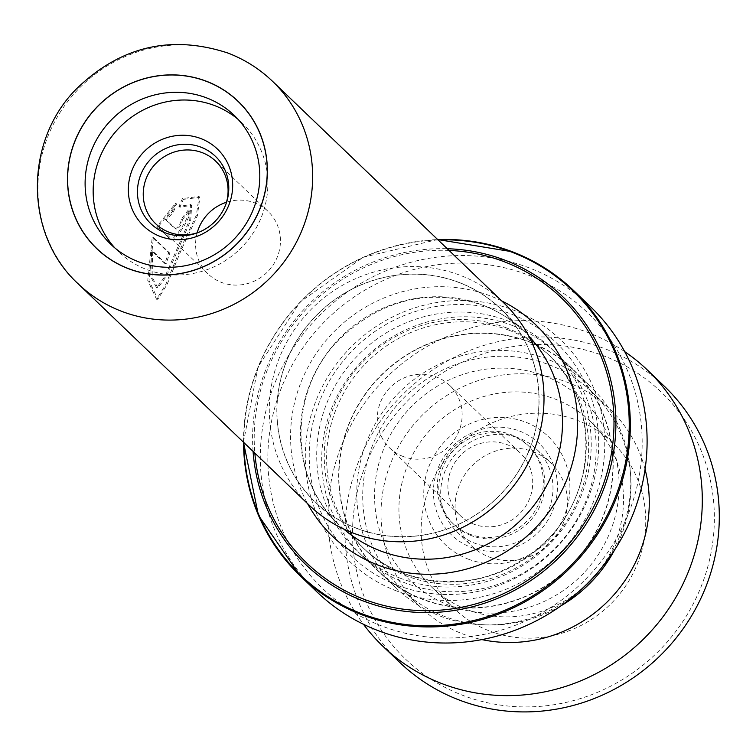 <?xml version="1.0" encoding="UTF-8"?>
<svg xmlns="http://www.w3.org/2000/svg" width="756" height="756" viewBox="0 0 756 756"><rect width="100%" height="100%" fill="white"/><g stroke="black" fill="none" stroke-linecap="round" stroke-linejoin="round"><path stroke-width="0.57" stroke-dasharray="3.78 2.83" d="M544.585 375.921A124.938 119.788 133.8 0 1 609.421 533.651A124.938 119.788 133.8 0 1 449.102 605.291A124.938 119.788 133.8 0 1 384.265 447.552A124.938 119.788 133.8 0 1 544.585 375.921M579.89 590.663A139.973 134.209 133.8 0 1 440.275 616.14A139.973 134.209 133.8 0 1 396.919 588.716A139.973 134.209 133.8 0 1 380.155 415.781A139.973 134.209 133.8 0 1 547.25 359.157A139.973 134.209 133.8 0 1 590.597 386.581A139.973 134.209 133.8 0 1 600.358 569.296M471.12 535.532A54.177 51.947 133.8 0 1 454.337 524.91A54.177 51.947 133.8 0 1 447.845 457.975A54.177 51.947 133.8 0 1 512.521 436.051A54.177 51.947 133.8 0 1 529.304 446.673A54.177 51.947 133.8 0 1 535.796 513.607A54.177 51.947 133.8 0 1 471.12 535.532M469.608 534.076A54.177 51.947 133.8 0 1 452.825 523.464A54.177 51.947 133.8 0 1 446.333 456.529A54.177 51.947 133.8 0 1 511.009 434.605A54.177 51.947 133.8 0 1 527.792 445.218A54.177 51.947 133.8 0 1 534.284 512.162A54.177 51.947 133.8 0 1 469.608 534.076M473.747 524.135A43.347 41.561 133.8 0 1 460.319 515.639A43.347 41.561 133.8 0 1 455.131 462.086A43.347 41.561 133.8 0 1 506.87 444.556A43.347 41.561 133.8 0 1 520.298 453.042A43.347 41.561 133.8 0 1 525.486 506.596A43.347 41.561 133.8 0 1 473.747 524.135M403.156 456.492A43.347 41.561 133.8 0 1 389.737 448.006A43.347 41.561 133.8 0 1 384.539 394.452A43.347 41.561 133.8 0 1 436.278 376.923A43.347 41.561 133.8 0 1 449.707 385.409A43.347 41.561 133.8 0 1 454.895 438.962A43.347 41.561 133.8 0 1 403.156 456.492M529.417 342.071A139.973 134.209 133.8 0 1 572.774 369.495A139.973 134.209 133.8 0 1 589.538 542.43A139.973 134.209 133.8 0 1 422.443 599.054A139.973 134.209 133.8 0 1 379.087 571.63A139.973 134.209 133.8 0 1 362.322 398.705A139.973 134.209 133.8 0 1 529.417 342.071M356.804 528.312A133.859 128.35 -46.2 0 0 516.594 474.154A133.859 128.35 -46.2 0 0 500.567 308.779A133.859 128.35 -46.2 0 0 459.1 282.555A133.859 128.35 -46.2 0 0 299.319 336.713A133.859 128.35 -46.2 0 0 315.346 502.088A133.859 128.35 -46.2 0 0 356.804 528.312M459.147 282.451A133.973 128.454 133.8 0 1 528.671 451.597A133.973 128.454 133.8 0 1 356.766 528.416A133.973 128.454 133.8 0 1 287.233 359.27A133.973 128.454 133.8 0 1 459.147 282.451M503.742 302.844A140.351 134.568 -46.2 0 0 460.281 275.345A140.351 134.568 -46.2 0 0 292.742 332.13A140.351 134.568 -46.2 0 0 309.554 505.518M114.874 247.949A89.236 85.56 -46.2 0 0 118.768 251.937A89.236 85.56 -46.2 0 0 146.409 269.42A89.236 85.56 -46.2 0 0 252.929 233.32A89.236 85.56 -46.2 0 0 242.241 123.067A89.236 85.56 -46.2 0 0 238.093 119.353M197.184 232.82A43.347 41.561 -46.2 0 0 208.032 273.908A43.347 41.561 -46.2 0 0 221.461 282.404A43.347 41.561 -46.2 0 0 273.2 264.865A43.347 41.561 -46.2 0 0 268.011 211.311A43.347 41.561 -46.2 0 0 254.583 202.825A43.347 41.561 -46.2 0 0 226.498 202.23M508.779 330.155A133.859 128.35 133.8 0 1 550.236 356.378A133.859 128.35 133.8 0 1 566.272 521.753A133.859 128.35 133.8 0 1 406.482 575.911A133.859 128.35 133.8 0 1 365.016 549.678A133.859 128.35 133.8 0 1 348.988 384.313A133.859 128.35 133.8 0 1 508.779 330.155M512.521 325.553A140.229 134.455 133.8 0 1 555.953 353.024A140.229 134.455 133.8 0 1 572.746 526.27A140.229 134.455 133.8 0 1 405.348 583.008A140.229 134.455 133.8 0 1 361.916 555.537A140.229 134.455 133.8 0 1 345.123 382.29A140.229 134.455 133.8 0 1 512.521 325.553M396.56 590.956A152.977 146.683 133.8 0 1 317.17 397.817A152.977 146.683 133.8 0 1 513.466 310.092A152.977 146.683 133.8 0 1 592.865 503.231A152.977 146.683 133.8 0 1 396.56 590.956M397.458 585.276A147.883 141.788 133.8 0 1 320.714 398.573A147.883 141.788 133.8 0 1 510.48 313.768A147.883 141.788 133.8 0 1 587.223 500.472A147.883 141.788 133.8 0 1 397.458 585.276M528.085 274.986A191.23 183.349 133.8 0 1 627.319 516.414A191.23 183.349 133.8 0 1 381.941 626.062A191.23 183.349 133.8 0 1 282.706 384.634A191.23 183.349 133.8 0 1 528.085 274.986M590.417 306.596A197.599 189.463 -46.2 0 0 529.209 267.879A197.599 189.463 -46.2 0 0 293.337 347.826A197.599 189.463 -46.2 0 0 317 591.948M529.512 341.835A140.229 134.455 133.8 0 1 572.944 369.306A140.229 134.455 133.8 0 1 589.746 542.553A140.229 134.455 133.8 0 1 422.339 599.291A140.229 134.455 133.8 0 1 378.907 571.819A140.229 134.455 133.8 0 1 362.115 398.573A140.229 134.455 133.8 0 1 529.512 341.835M225.836 204.385A43.347 41.561 133.8 0 1 225.59 205.112A43.347 41.561 133.8 0 1 200.019 231.79A43.347 41.561 133.8 0 1 199.31 232.073M188.32 210.073A140.351 134.568 133.8 0 0 181.364 219.212C180.712 223.823 178.643 227.036 175.156 228.87L165.243 219.363L172.425 211.396L175.6 203.203L156.832 226.592L170.856 239.472C173.889 244.197 193.498 213.712 189.265 210.848L188.32 210.073C192.534 212.918 172.803 243.649 169.741 238.962L157.947 227.102L176.564 203.95L173.445 212.077L166.311 219.958L165.243 219.363M181.364 219.212L182.376 219.901C181.742 224.485 179.692 227.669 176.224 229.465L166.311 219.958M182.442 198.544L178.907 206.454L190.767 204.489L189.718 219.665L165.158 276.205L156.596 287.771L150.879 277.036L151.493 250.699L164.94 263.589A140.351 134.568 133.8 0 1 168.683 252.816L152.239 237.063L147.76 280.495L156.577 299.263L165.81 284.426L180.155 249.367L196.418 215.063L199.026 196.475L182.442 198.544L183.368 199.348L179.881 207.201L191.684 205.301L190.71 220.374L166.396 276.394L157.853 287.838L152.126 277.178L152.684 251.011L166.14 263.91A139.076 133.349 133.8 0 1 169.845 253.232L153.402 237.478L149.017 280.599L157.853 299.234L167.057 284.549L181.298 249.83L197.363 215.829L199.867 197.363L183.368 199.348M178.907 206.454L179.881 207.201M151.493 250.699L152.684 251.011M164.94 263.589L166.14 263.91M168.683 252.816L169.845 253.232M152.239 237.063L153.402 237.478M172.425 211.396L173.445 212.077M175.6 203.203L176.564 203.95M156.832 226.592L157.947 227.102M182.376 219.901A139.076 133.349 133.8 0 1 189.265 210.848M595.955 353.109A184.851 177.235 133.8 0 1 703.222 581.099A184.851 177.235 133.8 0 1 470.931 698.242A184.851 177.235 133.8 0 1 363.664 470.251A184.851 177.235 133.8 0 1 595.955 353.109M664.439 386.344A191.23 183.349 -46.2 0 0 596.805 345.908A191.23 183.349 -46.2 0 0 374.456 430.136A191.23 183.349 -46.2 0 0 399.839 662.492M494.641 632.781A114.732 110.007 133.8 0 1 454.063 608.514A114.732 110.007 133.8 0 1 438.839 469.098A114.732 110.007 133.8 0 1 572.245 418.559A114.732 110.007 133.8 0 1 612.823 442.827A114.732 110.007 133.8 0 1 628.056 582.243A114.732 110.007 133.8 0 1 494.641 632.781M472.424 611.491A114.732 110.007 133.8 0 1 431.846 587.223A114.732 110.007 133.8 0 1 416.613 447.807A114.732 110.007 133.8 0 1 550.018 397.269A114.732 110.007 133.8 0 1 590.597 421.536A114.732 110.007 133.8 0 1 605.83 560.952A114.732 110.007 133.8 0 1 472.424 611.491M491.825 557.937A57.371 55.008 133.8 0 1 471.536 545.804A57.371 55.008 133.8 0 1 463.919 476.091A57.371 55.008 133.8 0 1 530.627 450.831A57.371 55.008 133.8 0 1 550.916 462.955A57.371 55.008 133.8 0 1 558.523 532.668A57.371 55.008 133.8 0 1 491.825 557.937M516.244 437.053A57.371 55.008 -46.2 0 0 449.536 462.322A57.371 55.008 -46.2 0 0 457.153 532.026A57.371 55.008 -46.2 0 0 477.442 544.159A57.371 55.008 -46.2 0 0 544.15 518.89A57.371 55.008 -46.2 0 0 536.533 449.177A57.371 55.008 -46.2 0 0 516.244 437.053M614.647 549.848A137.044 131.402 -46.2 0 0 591.655 391.646A137.044 131.402 -46.2 0 0 543.186 362.672A137.044 131.402 -46.2 0 0 383.84 423.029A137.044 131.402 -46.2 0 0 402.031 589.557A137.044 131.402 -46.2 0 0 450.5 618.54A137.044 131.402 -46.2 0 0 561.065 605.764M645.066 469.287A137.044 131.402 -46.2 0 0 609.96 409.185A137.044 131.402 -46.2 0 0 561.491 380.202A137.044 131.402 -46.2 0 0 402.135 440.568A137.044 131.402 -46.2 0 0 420.327 607.096A137.044 131.402 -46.2 0 0 468.796 636.079A137.044 131.402 -46.2 0 0 481.884 639.595M624.711 351.653A191.23 183.349 -46.2 0 0 579.814 329.625A191.23 183.349 -46.2 0 0 366.008 401.228A191.23 183.349 -46.2 0 0 363.475 624.286M519.646 431.1A63.353 60.745 133.8 0 1 552.523 511.084A63.353 60.745 133.8 0 1 471.224 547.42A63.353 60.745 133.8 0 1 438.348 467.425A63.353 60.745 133.8 0 1 519.646 431.1M468.314 559.147A74.664 71.593 -46.2 0 0 564.118 516.329A74.664 71.593 -46.2 0 0 525.373 422.065A74.664 71.593 -46.2 0 0 429.569 464.874A74.664 71.593 -46.2 0 0 468.314 559.147M343.753 529.058A133.859 128.35 133.8 0 1 338.868 524.626A133.859 128.35 133.8 0 1 322.831 359.251A133.859 128.35 133.8 0 1 482.621 305.093A133.859 128.35 133.8 0 1 524.088 331.317A133.859 128.35 133.8 0 1 528.718 336.004M78.18 283.831A140.351 134.568 133.8 0 1 61.368 110.442A140.351 134.568 133.8 0 1 228.907 53.657A140.351 134.568 133.8 0 1 272.377 81.157M501.748 300.935A146.645 140.607 -46.2 0 0 490.134 295.861A146.645 140.607 -46.2 0 0 328.123 338.055A146.645 140.607 -46.2 0 0 307.56 503.609M506.425 327.896A133.859 128.35 133.8 0 1 547.883 354.12A133.859 128.35 133.8 0 1 563.919 519.495A133.859 128.35 133.8 0 1 404.129 573.653A133.859 128.35 133.8 0 1 362.663 547.429A133.859 128.35 133.8 0 1 346.635 382.054A133.859 128.35 133.8 0 1 506.425 327.896M400.387 578.255A140.229 134.455 133.8 0 1 327.613 401.2A140.229 134.455 133.8 0 1 507.55 320.79A140.229 134.455 133.8 0 1 580.324 497.845A140.229 134.455 133.8 0 1 400.387 578.255M243.536 442.26A197.599 189.463 133.8 0 1 437.724 239.586M449.036 250.425A183.793 176.224 -46.2 0 0 254.838 453.099M253.071 451.408A185.598 177.953 133.8 0 1 447.268 248.733M438.093 239.935A196.853 188.745 -46.2 0 0 243.895 442.619M452.825 523.464L454.337 524.91M389.737 448.006L460.319 515.639M572.774 369.495L590.597 386.581M500.567 308.779L524.088 331.317C512.162 319.939 498.45 311.264 482.942 305.301C429.994 287.809 382.338 298.951 339.973 338.726C288.338 389.217 288.13 478.671 338.868 524.626L315.346 502.088M118.768 251.937L110.716 244.226M208.032 273.908L155.67 223.738M365.016 549.678L362.663 547.429C374.645 558.864 388.404 567.567 403.969 573.549C457.465 591.154 505.386 579.776 547.731 539.415C598.601 488.886 598.506 400.037 547.883 354.12L550.236 356.378M555.953 353.024L572.944 369.306M361.916 555.537L378.907 571.819M437.677 239.539L363.182 257.248L300.056 302.05L257.994 367.029L243.479 442.213M268.011 211.311L215.649 161.141M225.59 205.112L226.101 203.647M200.019 231.79L198.582 232.375M242.241 123.067L234.199 115.356M379.087 571.63L396.919 588.716M449.707 385.409L520.298 453.042M527.792 445.218L529.304 446.673M191.684 205.301L190.767 204.489M157.853 287.838L156.596 287.771M157.853 299.234L156.577 299.263M199.867 197.363L199.026 196.475M431.846 587.223L454.063 608.514M457.153 532.026L471.536 545.804M591.655 391.646L609.96 409.185M402.031 589.557L420.327 607.096M536.533 449.177L550.916 462.955M590.597 421.536L612.823 442.827"/><path stroke-width="1.13" d="M600.358 569.296A139.973 134.209 133.8 0 1 579.89 590.663M353.024 533.018A140.351 134.568 -46.2 0 0 520.553 476.233A140.351 134.568 -46.2 0 0 503.742 302.844L272.377 81.157A140.351 134.568 133.8 0 1 289.179 254.545A140.351 134.568 133.8 0 1 121.65 311.33A140.351 134.568 133.8 0 1 78.18 283.831L309.554 505.518A140.351 134.568 -46.2 0 0 353.024 533.018M128.463 268.597A101.984 97.789 133.8 0 1 75.534 139.841A101.984 97.789 133.8 0 1 206.407 81.355A101.984 97.789 133.8 0 1 259.327 210.121A101.984 97.789 133.8 0 1 128.463 268.597M206.558 97.874A89.236 85.56 -46.2 0 0 100.028 133.973A89.236 85.56 -46.2 0 0 110.716 244.226A89.236 85.56 -46.2 0 0 138.357 261.708A89.236 85.56 -46.2 0 0 244.887 225.6A89.236 85.56 -46.2 0 0 234.199 115.356A89.236 85.56 -46.2 0 0 206.558 97.874M238.093 119.353A89.236 85.56 -46.2 0 0 214.609 105.585A89.236 85.56 -46.2 0 0 109.705 139.284A89.236 85.56 -46.2 0 0 114.874 247.949M160.14 236.43A53.298 51.106 133.8 0 1 132.48 169.136A53.298 51.106 133.8 0 1 200.869 138.575A53.298 51.106 133.8 0 1 228.529 205.868A53.298 51.106 133.8 0 1 160.14 236.43M165.29 232.839A46.664 44.746 133.8 0 1 141.07 173.927A46.664 44.746 133.8 0 1 200.954 147.174A46.664 44.746 133.8 0 1 226.101 203.647A46.664 44.746 133.8 0 1 198.582 232.375A46.664 44.746 133.8 0 1 165.29 232.839M199.31 232.073A43.347 41.561 133.8 0 1 169.098 232.234A43.347 41.561 133.8 0 1 155.67 223.738A43.347 41.561 133.8 0 1 150.482 170.185A43.347 41.561 133.8 0 1 202.221 152.655A43.347 41.561 133.8 0 1 215.649 161.141A43.347 41.561 133.8 0 1 225.836 204.385M226.498 202.23A43.347 41.561 -46.2 0 0 197.184 232.82M243.479 442.213L258.41 515.214L300.226 575.874L317 591.948A197.599 189.463 -46.2 0 0 378.198 630.665A197.599 189.463 -46.2 0 0 614.08 550.718A197.599 189.463 -46.2 0 0 590.417 306.596L573.634 290.521A197.599 189.463 133.8 0 1 597.306 534.643A197.599 189.463 133.8 0 1 361.425 614.59A197.599 189.463 133.8 0 1 300.226 575.874A197.599 189.463 133.8 0 1 243.536 442.26M363.475 624.286A191.23 183.349 -46.2 0 0 382.848 646.21L399.839 662.492A191.23 183.349 -46.2 0 0 467.473 702.938A191.23 183.349 -46.2 0 0 689.822 618.71A191.23 183.349 -46.2 0 0 664.439 386.344L647.438 370.062A191.23 183.349 -46.2 0 0 624.711 351.653M561.065 605.764A137.044 131.402 -46.2 0 0 614.647 549.848M481.884 639.595A137.044 131.402 -46.2 0 0 645.066 469.287M382.848 646.21A191.23 183.349 -46.2 0 0 450.481 686.656A191.23 183.349 -46.2 0 0 672.821 602.428A191.23 183.349 -46.2 0 0 647.438 370.062M528.718 336.004A133.859 128.35 133.8 0 1 538.196 499.546A133.859 128.35 133.8 0 1 380.325 550.85A133.859 128.35 133.8 0 1 343.753 529.058M128.416 268.701A102.098 97.893 -46.2 0 0 259.431 210.159A102.098 97.893 -46.2 0 0 206.445 81.251A102.098 97.893 -46.2 0 0 75.43 139.794A102.098 97.893 -46.2 0 0 128.416 268.701M307.56 503.609A146.645 140.607 -46.2 0 0 378.066 565.101A146.645 140.607 -46.2 0 0 563.598 487.006A146.645 140.607 -46.2 0 0 501.748 300.935M437.724 239.586A197.599 189.463 133.8 0 1 512.436 251.805A197.599 189.463 133.8 0 1 573.634 290.521C555.868 273.559 535.437 260.64 512.37 251.767L437.677 239.539M243.895 442.619A196.853 188.745 -46.2 0 0 361.34 613.551A196.853 188.745 -46.2 0 0 613.938 500.67A196.853 188.745 -46.2 0 0 511.784 252.135A196.853 188.745 -46.2 0 0 438.093 239.935M447.268 248.733A185.598 177.953 133.8 0 1 505.169 260.262A185.598 177.953 133.8 0 1 601.492 494.585A185.598 177.953 133.8 0 1 363.334 601.001A185.598 177.953 133.8 0 1 253.071 451.408M254.838 453.099A183.793 176.224 -46.2 0 0 363.872 599.206A183.793 176.224 -46.2 0 0 599.716 493.81A183.793 176.224 -46.2 0 0 504.328 261.765A183.793 176.224 -46.2 0 0 449.036 250.425M272.377 81.157C259.469 68.834 244.66 59.469 227.953 53.043C170.695 34.36 120.081 46.428 76.091 89.227C23.937 141.882 24.381 234.814 78.18 283.831"/></g></svg>

